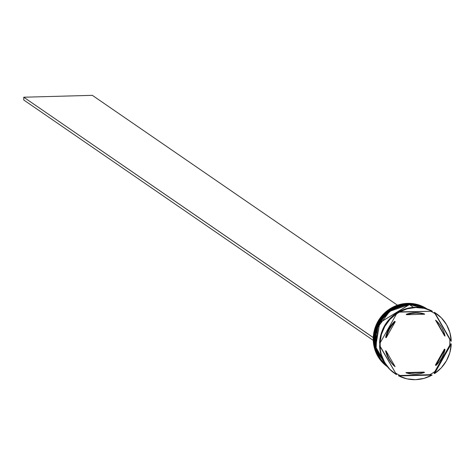 <?xml version="1.0" encoding="UTF-8"?>
<svg xmlns="http://www.w3.org/2000/svg" width="475" height="475" viewBox="0 0 475 475"><rect width="100%" height="100%" fill="white"/><g stroke="black" fill="none" stroke-linecap="round" stroke-linejoin="round"><path stroke-width="0.71" d="M387.279 366.605L375.493 349.452L375.974 328.267L388.532 310.947L408.488 303.941L426.966 308.904L408.571 303.994A35.049 33.921 -55.5 0 1 426.954 308.904A35.049 33.921 124.5 0 0 408.512 303.952L408.512 303.952A35.049 33.921 124.5 0 0 375.992 328.284A35.049 33.921 124.5 0 0 387.279 366.605L375.012 347.575L378.355 322.846L393.591 307.812L408.488 303.941L426.966 308.904M387.273 366.593A35.049 33.921 -55.5 0 1 376.069 328.284A35.049 33.921 -55.5 0 1 408.571 303.994L393.668 307.842L378.438 322.84L375.054 347.54L387.273 366.593M387.083 366.356L376.087 349.054L377.079 328.207L389.69 311.339L409.361 304.54L426.663 308.809A35.049 33.921 124.5 0 0 409.385 304.552L409.444 304.594A35.049 33.921 -55.5 0 1 426.633 308.803L409.385 304.552A35.049 33.921 124.5 0 0 377.103 328.219A35.049 33.921 124.5 0 0 387.083 366.356L375.618 346.94L379.62 322.733L409.361 304.546L426.663 308.809M387.066 366.332A35.049 33.921 -55.5 0 1 377.18 328.213A35.049 33.921 -55.5 0 1 409.444 304.594L379.703 322.721L375.66 346.887L387.066 366.332M407.639 303.353A35.049 33.921 -55.5 0 1 427.078 308.946A35.049 33.921 124.5 0 0 407.639 303.353L408.162 303.709A35.049 33.921 -55.5 0 1 427.031 308.928A35.049 33.921 124.5 0 0 408.162 303.709L407.639 303.353A35.049 33.921 124.5 0 0 374.929 328.261A35.049 33.921 124.5 0 0 387.357 366.7A35.049 33.921 -55.5 0 1 374.929 328.261A35.049 33.921 -55.5 0 1 407.639 303.353M409.04 304.309L409.04 304.309A35.049 33.921 -55.5 0 1 426.811 308.857A35.049 33.921 124.5 0 0 409.04 304.309L408.749 304.113L409.04 304.309A35.049 33.921 124.5 0 0 376.651 328.261A35.049 33.921 124.5 0 0 387.178 366.48A35.049 33.921 -55.5 0 1 376.651 328.261A35.049 33.921 -55.5 0 1 409.04 304.309M429.703 374.692L432.131 375.042L398.875 375.957L398.466 375.678L400.14 375.505A35.613 34.461 -55.5 0 1 395.574 373.017A35.613 34.461 124.5 0 0 400.14 375.505L429.703 374.692L432.131 375.042A36.45 35.275 -55.5 0 1 415.488 379.662A36.45 35.275 -55.5 0 1 398.875 375.957L406.927 378.842L415.488 379.662L424.056 378.373L432.131 375.042L398.466 375.678L429.703 374.692A35.613 34.461 124.5 0 0 434.857 371.545A35.613 34.461 -55.5 0 1 429.703 374.692M434.103 373.308L450.834 343.728L451.238 344.007L434.512 373.593L441.222 367.899L446.429 360.78L449.837 352.658L451.238 344.007A36.45 35.275 -55.5 0 1 434.512 373.593L434.103 373.308L434.857 371.545L449.73 345.248L450.834 343.728L451.238 344.007L434.512 373.593L434.103 373.308M449.748 339.239A35.613 34.461 -55.5 0 1 449.73 345.248A35.613 34.461 124.5 0 0 449.748 339.239L434.316 312.277A36.45 35.275 -55.5 0 1 436.062 313.423A36.45 35.275 124.5 0 0 435.866 313.28A36.45 35.275 124.5 0 0 434.316 312.277L451.25 341.234L449.908 332.654L446.559 324.716L441.394 317.882L434.726 312.556A36.45 35.275 -55.5 0 1 436.27 313.559A36.45 35.275 -55.5 0 1 451.25 341.234L435.058 313.749L434.316 312.277L434.726 312.556L451.25 341.234L449.748 339.239M430.772 311.279A35.613 34.461 -55.5 0 1 435.058 313.749A35.613 34.461 124.5 0 0 430.772 311.279M415.334 307.248A36.45 35.275 -55.5 0 1 431.947 310.953A36.45 35.275 124.5 0 0 415.334 307.248A36.45 35.275 124.5 0 0 398.691 311.867L432.351 311.238L424.3 308.352L415.738 307.533L407.17 308.821L399.095 312.146A36.45 35.275 -55.5 0 1 432.351 311.238L399.095 312.146A35.049 33.921 124.5 0 0 396.649 313.553L399.077 312.134L398.691 311.867A36.45 35.275 -55.5 0 1 415.334 307.248M426.906 308.887A35.049 33.921 124.5 0 0 408.749 304.113A35.049 33.921 124.5 0 0 376.283 328.278A35.049 33.921 124.5 0 0 387.244 366.558L384.299 363.975L380.053 358.839L376.901 352.931L374.977 346.477L374.342 339.732L375.024 332.945L376.996 326.39L380.184 320.304L384.465 314.931L389.678 310.478L395.616 307.111L402.058 304.962L408.749 304.113L415.435 304.594L421.859 306.393L426.906 308.887M409.622 304.713L413.458 307.349L409.622 304.713A35.049 33.921 124.5 0 0 377.405 328.183A35.049 33.921 124.5 0 0 387 366.255L380.926 359.438L377.779 353.531L375.85 347.077L375.214 340.332L375.897 333.545L377.868 326.99L381.057 320.904L385.344 315.537L390.551 311.077L396.488 307.711L402.931 305.562L409.622 304.713A35.049 33.921 124.5 0 1 426.538 308.774L422.732 306.992L416.308 305.193L409.622 304.713M379.976 345.96L379.893 343.122L380.392 350.301L381.318 354.54L384.673 362.478L389.832 369.307L396.506 374.633L379.572 345.681A36.45 35.275 124.5 0 0 394.547 373.35A36.45 35.275 124.5 0 0 394.749 373.487A36.45 35.275 -55.5 0 1 379.572 345.681L379.976 345.96A36.45 35.275 -55.5 0 0 394.957 373.629A36.45 35.275 -55.5 0 0 396.506 374.633L379.976 345.96M396.483 313.441L398.911 312.022L396.483 313.441M406.143 314.313L406.725 314.711A30.845 29.848 -55.5 0 1 415.72 313.078L415.138 312.681A30.845 29.848 124.5 0 0 406.143 314.313L410.59 313.15L415.138 312.681L415.72 313.078A30.845 29.848 -55.5 0 1 424.709 314.218L424.128 313.821A30.845 29.848 124.5 0 0 415.138 312.681L419.686 312.9L424.709 314.218L420.268 313.304L415.72 313.078L411.172 313.553L406.725 314.711L424.709 314.218L406.725 314.711L406.143 314.313M444.446 349.077L445.027 349.475A30.845 29.848 -55.5 0 1 435.979 365.477L435.397 365.079L444.446 349.077L445.027 349.475L435.979 365.477L439.102 362.015L441.691 358.138L443.68 353.923L445.027 349.475L435.979 365.477L435.397 365.079L444.446 349.077M423.926 372.079L424.508 372.477A30.845 29.848 -55.5 0 1 406.517 372.97L405.935 372.572L423.926 372.079L424.508 372.477L406.517 372.97L410.958 373.89L415.506 374.11L420.06 373.641L424.508 372.477L406.517 372.97L405.935 372.572L423.926 372.079M394.511 366.201L395.093 366.599A30.845 29.848 -55.5 0 1 386.151 351.09L385.569 350.692A30.845 29.848 124.5 0 0 394.511 366.201L391.406 362.912L388.847 359.171L386.887 355.068L385.569 350.692L386.151 351.09L387.469 355.466L389.429 359.569L391.994 363.31L395.093 366.599L386.151 351.09L395.093 366.599L394.511 366.201M385.617 337.315L386.199 337.713A30.845 29.848 -55.5 0 1 395.247 321.718L394.666 321.314A30.845 29.848 124.5 0 0 385.617 337.315L386.965 332.868L388.954 328.652L391.543 324.775L394.666 321.314L395.247 321.718L392.124 325.173L389.536 329.056L387.547 333.266L386.199 337.713L395.247 321.718L386.199 337.713L385.617 337.315M379.988 343.188L396.72 313.601L390.005 319.295L384.798 326.408L381.389 334.531L379.988 343.188A36.45 35.275 -55.5 0 1 396.72 313.601L396.31 313.322A36.45 35.275 124.5 0 0 379.578 342.908L379.988 343.188L396.72 313.601L396.31 313.322A36.45 35.275 -55.5 0 0 379.578 342.908L379.988 343.188M380.053 343.069A35.049 33.921 124.5 0 0 380.131 346.228L380.053 343.069M379.828 345.859L379.762 343.027A35.049 33.921 -55.5 0 0 379.828 345.859M381.567 332.399L385.599 324.033L389.886 318.66L392.979 315.81M396.358 313.352L398.786 311.933A35.049 33.921 -55.5 0 0 396.358 313.358M381.579 332.369A35.049 33.921 -55.5 0 1 392.956 315.827M387.321 366.658A35.049 33.921 -55.5 0 1 375.565 328.284A35.049 33.921 -55.5 0 1 408.162 303.709A35.049 33.921 124.5 0 0 375.565 328.284A35.049 33.921 124.5 0 0 387.321 366.658M396.542 313.91A35.613 34.461 -55.5 0 1 399.511 312.134A35.613 34.461 124.5 0 0 396.542 313.91M380.261 346.459A35.613 34.461 -55.5 0 1 380.232 342.76A35.613 34.461 124.5 0 0 380.261 346.459M444.493 335.7L435.557 320.192L436.139 320.595A30.845 29.848 -55.5 0 1 445.075 336.098L435.557 320.192L445.075 336.098L443.757 331.722L441.798 327.619L439.238 323.879L436.139 320.595L445.075 336.098L444.493 335.7M373.255 340.314L373.267 337.541L23.762 97.221L373.178 337.541L373.255 340.314M23.75 99.993L373.172 340.314L23.75 99.993L23.762 97.221L23.75 99.993M397.456 305.193L92.334 95.338L23.762 97.221L92.334 95.338L397.456 305.193M394.547 373.35L394.957 373.629M435.866 313.28L436.27 313.559"/></g></svg>
